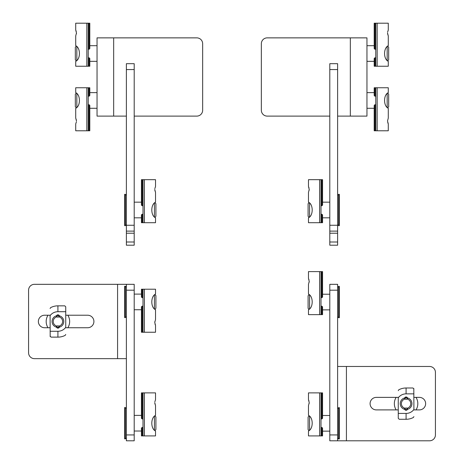 <?xml version="1.0" encoding="UTF-8"?>
<svg xmlns="http://www.w3.org/2000/svg" width="464" height="464" viewBox="0 0 464 464"><rect width="100%" height="100%" fill="white"/><g stroke="black" fill="none" stroke-linecap="round" stroke-linejoin="round"><path stroke-width="0.7" d="M413.905 393.855L406.081 393.855A9.779 9.779 0 0 0 398.257 397.77L398.257 413.418L406.081 413.418A9.779 9.779 0 0 0 413.905 409.503L413.807 388.542M406.081 393.855L406.081 387.991L412.925 387.991L413.905 388.965M406.081 413.418L406.081 419.282A15.648 15.648 0 0 0 413.383 417.478L413.905 416.608M398.257 413.418L398.257 418.308L399.237 419.282L406.081 419.282M406.081 387.991A15.648 15.648 0 0 0 398.779 389.795L398.257 390.665M398.257 409.898L376.35 409.898A6.258 6.258 0 0 1 370.092 403.639A6.258 6.258 0 0 1 376.35 397.375L398.257 397.375M329.8 440.8L337.624 440.8L337.624 284.322L329.8 284.322L329.8 440.8L429.554 440.8A5.87 5.87 0 0 0 435.423 434.93L435.423 372.343A5.87 5.87 0 0 0 429.554 366.473L346.422 366.473L346.422 440.8M346.422 366.473L337.844 366.473L337.624 366.137M413.905 397.375L419.381 397.375A6.258 6.258 0 0 1 425.639 403.639A6.258 6.258 0 0 1 419.381 409.898L413.905 409.898M404.712 409.341A5.87 5.87 0 0 1 404.712 397.932M404.776 408.146A4.692 4.692 0 0 1 404.776 399.127A1.467 1.467 0 0 1 406.081 396.987A1.467 1.467 0 0 1 407.386 399.127A4.692 4.692 0 0 1 407.386 408.146A1.467 1.467 0 0 1 406.081 410.286A1.467 1.467 0 0 1 404.776 408.146M405.2 398.454A0.882 0.882 0 0 0 406.081 399.336A0.882 0.882 0 0 0 406.963 398.454A0.882 0.882 0 0 0 406.081 397.573A0.882 0.882 0 0 0 405.2 398.454M405.2 408.819A0.882 0.882 0 0 0 406.081 409.7A0.882 0.882 0 0 0 406.963 408.819A0.882 0.882 0 0 0 406.081 407.937A0.882 0.882 0 0 0 405.2 408.819M407.45 397.932A5.87 5.87 0 0 1 407.45 409.341M396.152 409.898A11.733 11.733 0 0 1 396.152 397.375M416.011 397.375A11.733 11.733 0 0 1 416.011 409.898M50.095 331.267L57.919 331.267A9.779 9.779 0 0 0 65.743 327.352L65.743 311.704L57.919 311.704A9.779 9.779 0 0 0 50.095 315.619L50.193 336.58M57.919 331.267L57.919 337.131L51.075 337.131L50.095 336.156M57.919 311.704L57.919 305.84A15.648 15.648 0 0 0 50.617 307.644L50.095 308.514M65.743 311.704L65.743 306.814L64.763 305.84L57.919 305.84M57.919 337.131A15.648 15.648 0 0 0 65.221 335.327L65.743 334.463M65.743 315.224L87.65 315.224A6.258 6.258 0 0 1 93.908 321.488A6.258 6.258 0 0 1 87.65 327.746L65.743 327.746M126.376 284.322L126.376 440.8L134.2 440.8L134.2 284.322L34.446 284.322A5.87 5.87 0 0 0 28.577 290.191L28.577 352.779A5.87 5.87 0 0 0 34.446 358.649L117.578 358.649L117.578 284.322M117.578 358.649L126.156 358.649L126.376 358.985M50.095 327.746L44.619 327.746A6.258 6.258 0 0 1 38.361 321.488A6.258 6.258 0 0 1 44.619 315.224L50.095 315.224M59.288 315.781A5.87 5.87 0 0 1 59.288 327.19M59.224 316.976A4.692 4.692 0 0 1 59.224 325.995A1.467 1.467 0 0 1 57.919 328.135A1.467 1.467 0 0 1 56.614 325.995A4.692 4.692 0 0 1 56.614 316.976A1.467 1.467 0 0 1 57.919 314.836A1.467 1.467 0 0 1 59.224 316.976M58.8 326.668A0.882 0.882 0 0 0 57.919 325.786A0.882 0.882 0 0 0 57.037 326.668A0.882 0.882 0 0 0 57.919 327.549A0.882 0.882 0 0 0 58.8 326.668M58.8 316.303A0.882 0.882 0 0 0 57.919 315.421A0.882 0.882 0 0 0 57.037 316.303A0.882 0.882 0 0 0 57.919 317.185A0.882 0.882 0 0 0 58.8 316.303M56.55 327.19A5.87 5.87 0 0 1 56.55 315.781M67.848 315.224A11.733 11.733 0 0 1 67.848 327.746M47.989 327.746A11.733 11.733 0 0 1 47.989 315.224M329.8 116.11L267.206 116.11A5.87 5.87 0 0 1 261.342 110.241L261.342 43.738A5.87 5.87 0 0 1 267.206 37.868L366.96 37.868L366.96 116.11L337.624 116.11M97.04 53.517L97.04 44.718M126.376 116.11L113.663 116.11L113.663 37.868L196.794 37.868A5.87 5.87 0 0 1 202.658 43.738L202.658 110.241A5.87 5.87 0 0 1 196.794 116.11L134.2 116.11M113.663 37.868L97.04 37.868L97.04 116.11L113.663 116.11M97.04 43.738L97.04 37.868M329.8 241.999L329.8 245.201L337.624 245.201L337.624 63.69L329.8 63.69L329.8 241.999L337.624 241.999M134.2 233.218L134.2 63.69L126.376 63.69L126.376 233.218L134.2 233.218L134.2 241.999L126.376 241.999L126.376 233.218M126.376 241.999L126.376 245.201L134.2 245.201L134.2 241.999M338.598 407.67L338.598 438.967L339.381 438.967L339.381 407.67L338.598 407.67L337.624 408.651M309.587 416.341L309.587 430.053M309.152 415.93L308.09 416.997L308.09 429.641L309.024 430.58M338.598 286.398L338.598 317.695L339.381 317.695L339.381 286.398L338.598 286.398L337.624 287.378M309.587 295.075L309.587 308.78M309.152 294.657L308.09 295.725L308.09 308.374L309.024 309.308M338.598 196.156L338.598 225.643L339.381 225.643L339.381 194.346L338.598 194.346L338.598 196.156M309.587 203.139L309.587 216.85M309.088 202.669L308.09 203.673L308.09 216.317L309.088 217.32M387.173 60.372L387.173 46.661M387.672 60.842L388.675 59.844L388.675 47.195L387.672 46.191M387.173 107.317L387.173 93.606M387.672 107.787L388.675 106.784L388.675 94.134L387.672 93.136M125.402 225.643L125.402 194.346L124.619 194.346L124.619 225.643L125.402 225.643L126.376 224.663M154.413 216.85L154.413 203.139M154.912 217.32L155.91 216.317L155.91 203.673L154.912 202.669M76.827 46.661L76.827 60.372M76.328 46.191L75.325 47.195L75.325 59.844L76.328 60.842M76.827 93.606L76.827 107.317M76.328 93.136L75.325 94.134L75.325 106.784L76.328 107.787M125.402 317.573L125.402 286.276L124.619 286.276L124.619 317.573L125.402 317.573L126.376 316.593M154.413 308.78L154.413 295.075M154.912 309.25L155.91 308.253L155.91 295.603L154.912 294.599M125.402 438.845L125.402 407.549L124.619 407.549L124.619 438.845L125.402 438.845L126.376 437.865M154.413 430.053L154.413 416.341M154.912 430.522L155.91 429.519L155.91 416.875L154.912 415.872M309.018 279.804L308.479 278.452L309.227 281.387L308.479 284.322L308.479 294.101C313.426 296.299 313.426 307.545 308.479 309.749L308.479 314.638L320.995 314.638L320.995 271.608L308.479 271.608L308.479 278.452M309.175 282.199L309.227 281.387M322.173 314.638L322.561 314.638L322.561 306.936L322.173 306.315L322.173 314.638L320.995 314.638L321.413 314.227L320.995 313.809M320.995 271.608L322.173 271.608L322.173 297.534L321.39 297.534L320.995 298.3M322.173 297.534L322.561 296.914L322.561 271.608L322.173 271.608M308.479 286.276L308.479 284.322M322.561 314.638L322.561 309.871L329.8 309.871M322.561 271.608L322.561 293.126M320.995 305.556L321.39 306.315L322.173 306.315M309.018 187.868L308.479 186.522L309.227 189.457L308.479 192.392L308.479 202.171C313.426 204.369 313.426 215.615 308.479 217.819L308.479 222.708L320.995 222.708L320.995 179.678L308.479 179.678L308.479 186.522M309.175 190.263L309.227 189.457M322.173 222.708L322.561 222.708L322.561 215.006L322.173 214.385L322.173 222.708L320.995 222.708L321.413 222.297L320.995 221.879M320.995 179.678L322.173 179.678L322.173 205.604L321.39 205.604L320.995 206.37M322.173 205.604L322.561 204.984L322.561 179.678L322.173 179.678M322.561 222.708L322.561 217.819L329.8 217.819M322.561 179.678L322.561 201.196M320.995 213.626L321.39 214.385L322.173 214.385M309.018 401.07L308.479 399.724L309.227 402.659L308.479 405.594L308.479 415.373C313.426 417.571 313.426 428.811 308.479 431.021L308.479 435.911L320.995 435.911L320.995 392.88L308.479 392.88L308.479 399.724M309.175 403.465L309.227 402.659M322.173 435.911L322.561 435.911L322.561 428.208L322.173 427.588L322.173 435.911L320.995 435.911L321.413 435.493L320.995 435.081M320.995 392.88L322.173 392.88L322.173 418.806L321.39 418.806L320.995 419.566M322.173 418.806L322.561 418.186L322.561 392.88L322.173 392.88M322.561 435.911L322.561 431.143L329.8 431.143M322.561 392.88L322.561 414.393M320.995 426.822L321.39 427.588L322.173 427.588M387.591 32.173L388.281 30.044L388.281 23.2L375.765 23.2L375.765 66.23L374.593 66.23L374.593 57.907L374.199 58.528L374.199 66.23L374.593 66.23M377.162 23.2L377.162 66.23L388.281 66.23L388.281 61.341C383.334 59.143 383.334 47.902 388.281 45.692L388.281 35.914L387.533 32.979M377.162 66.23L375.765 66.23L375.347 65.818L375.765 65.401M374.593 49.126L374.593 23.2L374.199 23.2L374.199 48.505L374.593 49.126L375.37 49.126L375.37 23.2L375.765 23.2M374.593 23.2L375.37 23.2M387.591 33.785L388.281 35.914M374.199 66.23L374.199 62.321M374.199 23.2L374.199 45.692L366.96 45.692M375.765 57.147L375.37 57.907L374.593 57.907M375.765 49.892L375.37 49.126M387.742 122.583L388.281 123.934L387.533 121L388.281 118.065L388.281 108.286C383.334 106.088 383.334 94.842 388.281 92.638L388.281 87.748L375.765 87.748L375.765 130.778L388.281 130.778L388.281 123.934M374.593 87.748L374.199 87.748L374.199 95.451L374.593 96.071L374.593 87.748L375.765 87.748L375.347 88.16L375.765 88.578M375.765 130.778L374.593 130.778L374.593 104.852L375.37 104.852L375.765 104.087M374.593 104.852L374.199 105.473L374.199 130.778L374.593 130.778M374.199 91.657L374.199 92.638L366.96 92.638M366.96 108.286L374.199 108.286L374.199 109.26M375.765 96.831L375.37 96.071L374.593 96.071M154.825 401.853L155.521 399.724L155.521 392.88L143.005 392.88L143.005 435.911L141.827 435.911L141.827 427.588L141.439 428.208L141.439 435.911L141.827 435.911M144.403 392.88L144.403 435.911L155.521 435.911L155.521 431.021C150.574 428.823 150.574 417.577 155.521 415.373L155.521 405.594L154.773 402.659M144.403 435.911L143.005 435.911L143.005 431.021M141.439 418.186L141.827 418.806L141.827 392.88L141.439 392.88L141.439 418.186L141.439 414.393L141.439 415.373L134.2 415.373M141.827 392.88L143.005 392.88L143.005 399.446L143.005 392.88M143.005 435.081L142.587 435.493L143.005 435.911M154.825 403.465L155.521 405.594M141.439 435.911L141.439 428.208M143.005 415.373L143.005 405.872L143.005 419.566L142.61 418.806L142.61 392.88M141.439 414.393L141.439 392.88M143.005 426.822L142.61 427.588L141.827 427.588M141.827 418.806L142.61 418.806M154.982 324.052L155.521 325.397L155.521 327.352M155.521 325.397L154.773 322.463L155.521 319.528L155.521 309.749C150.574 307.551 150.574 296.31 155.521 294.101L155.521 289.211L143.005 289.211L143.005 332.241L155.521 332.241L155.521 325.397M154.825 321.656L154.773 322.463M141.827 289.211L141.439 289.211L141.439 296.914L141.827 297.534L141.827 289.211L143.005 289.211L142.587 289.629L143.005 290.041M143.005 332.241L141.827 332.241L141.827 306.315L142.61 306.315L143.005 305.556L143.005 332.241M141.827 306.315L141.439 306.936L141.439 332.241L141.827 332.241M155.521 317.573L155.521 319.528M141.439 289.211L141.439 294.101L134.2 294.101M141.439 332.241L141.439 310.729M143.005 298.3L142.61 297.534L141.827 297.534M154.825 188.651L155.521 186.522L155.521 179.678L143.005 179.678L143.005 222.708L141.827 222.708L141.827 214.385L141.439 215.006L141.439 222.708L141.827 222.708M144.403 179.678L144.403 222.708L155.521 222.708L155.521 217.819C150.574 215.621 150.574 204.38 155.521 202.171L155.521 192.392L154.773 189.457M144.403 222.708L143.005 222.708L142.587 222.297L143.005 221.879M141.439 204.984L141.827 205.604L141.827 179.678L141.439 179.678L141.439 204.984L141.439 201.196L141.439 202.171L134.2 202.171M141.827 179.678L143.005 179.678M154.825 190.263L155.521 192.392M141.439 222.708L141.439 215.006M141.439 201.196L141.439 179.678M143.005 213.626L142.61 214.385L141.827 214.385M143.005 206.37L142.61 205.604L142.61 179.678M141.827 205.604L142.61 205.604M76.258 31.395L75.719 30.044L75.719 28.089M75.719 30.044L76.467 32.979L75.719 35.914L75.719 45.692C80.666 47.891 80.666 59.137 75.719 61.341L75.719 66.23L88.235 66.23L88.235 23.2L75.719 23.2L75.719 30.044M76.409 33.791L76.467 32.979M89.407 66.23L89.801 66.23L89.801 58.528L89.407 57.907L89.407 66.23L88.235 66.23L88.653 65.818L88.235 65.401L88.235 66.23M88.235 23.2L89.407 23.2L89.407 49.126L88.63 49.126L88.235 49.892L88.235 23.2M89.407 49.126L89.801 48.505L89.801 23.2L89.407 23.2M89.801 66.23L89.801 61.341L97.04 61.341M89.407 57.907L88.63 57.907L88.235 57.147L88.235 65.401M89.801 23.2L89.801 44.718M76.409 121.806L75.719 123.934L75.719 130.778L88.235 130.778L88.235 87.748L89.407 87.748L89.407 96.071L89.801 95.451L89.801 87.748L89.407 87.748M86.838 130.778L86.838 87.748L75.719 87.748L75.719 92.638C80.666 94.836 80.666 106.076 75.719 108.286L75.719 118.065L76.467 121M86.838 87.748L88.235 87.748L88.235 92.638M89.407 104.852L89.407 130.778L89.801 130.778L89.801 105.473L89.407 104.852L88.63 104.852L88.63 130.778L88.235 130.778L88.235 104.087L88.63 104.852M89.407 130.778L88.63 130.778M88.235 88.578L88.653 88.16L88.235 87.748M76.409 120.193L75.719 118.065M89.801 87.748L89.801 91.657M88.235 108.286L88.235 104.087M89.801 130.778L89.801 108.286L97.04 108.286M88.235 96.831L88.63 96.071L89.407 96.071M337.624 434.93L329.8 434.93M337.624 290.191L329.8 290.191M126.376 290.191L134.2 290.191M126.376 434.93L134.2 434.93M350.337 37.868L350.337 116.11M337.624 233.218L329.8 233.218M337.624 225.255L329.8 225.255M337.624 69.559L329.8 69.559M126.376 69.559L134.2 69.559M126.376 225.255L134.2 225.255M319.597 314.638L319.597 271.608M321.39 306.315L321.39 314.203M321.39 314.25L321.39 314.638M321.39 271.608L321.39 297.534M319.597 222.708L319.597 179.678M321.39 214.385L321.39 222.268M321.39 222.32L321.39 222.708M321.39 179.678L321.39 205.604M319.597 435.911L319.597 392.88M321.39 427.588L321.39 435.47M321.39 435.516L321.39 435.911M321.39 392.88L321.39 418.806M375.37 66.23L375.37 65.842M375.37 65.795L375.37 57.907M377.162 87.748L377.162 130.778M375.37 96.071L375.37 88.183M375.37 88.137L375.37 87.748M375.37 130.778L375.37 104.852M142.61 435.911L142.61 435.516M142.61 435.47L142.61 427.588M144.403 289.211L144.403 332.241M142.61 297.534L142.61 289.652M142.61 289.606L142.61 289.211M142.61 332.241L142.61 306.315M142.61 222.708L142.61 222.32M142.61 222.268L142.61 214.385M86.838 66.23L86.838 23.2M88.63 57.907L88.63 65.795M88.63 65.842L88.63 66.23M88.63 23.2L88.63 49.126M88.63 87.748L88.63 88.137M88.63 88.183L88.63 96.071M329.8 231.118L337.624 231.118M134.2 231.118L126.376 231.118M322.561 415.495L329.8 415.495M337.624 437.987L338.598 438.967M322.561 294.222L329.8 294.222M337.624 316.721L338.598 317.695M337.624 224.663L338.598 225.643M337.624 195.327L338.598 194.346M322.561 202.171L329.8 202.171M374.199 61.341L366.96 61.341M141.439 217.819L134.2 217.819M126.376 195.327L125.402 194.346M89.801 45.692L97.04 45.692M89.801 92.638L97.04 92.638M141.439 309.749L134.2 309.749M126.376 287.257L125.402 286.276M141.439 431.021L134.2 431.021M126.376 408.529L125.402 407.549"/></g></svg>
